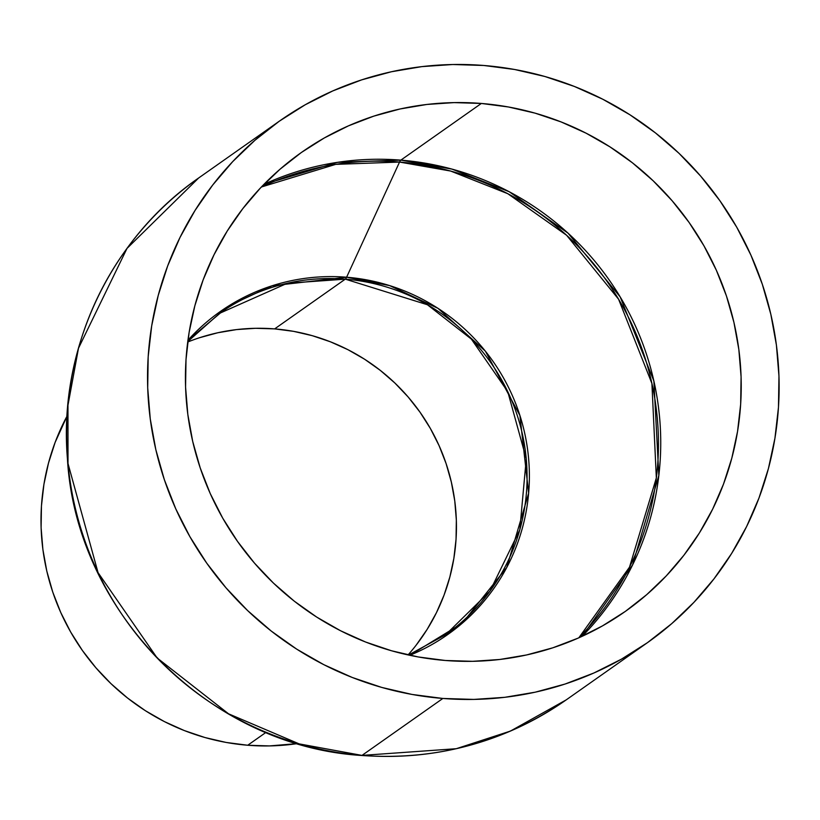 <?xml version="1.0" encoding="UTF-8"?>
<svg xmlns="http://www.w3.org/2000/svg" width="820" height="820" viewBox="0 0 820 820"><rect width="100%" height="100%" fill="white"/><g stroke="black" fill="none" stroke-linecap="round" stroke-linejoin="round"><path stroke-width="1.23" d="M187.77 341.571L219.575 313.332A196.462 193.356 -125.2 0 1 345.292 279.148A35.465 4.858 -85.4 0 0 346.604 277.221A197.528 194.401 54.8 0 1 526.665 443.353A197.528 194.401 54.8 0 1 409.795 655.303L462.47 623.036L506.77 567.419L528.623 493.199L519.911 415.494L485.368 351.155L438.003 308.351L389.623 285.596L346.604 277.221L399.535 162.063A35.465 4.858 94.6 0 1 400.847 160.136L451.953 169.104L509.148 191.706L568.055 233.167L620.197 296.932L653.878 381.034L658.829 475.528L632.538 565.052L582.21 636.279A280.87 276.432 54.8 0 0 642.173 342.155A280.87 276.432 54.8 0 0 400.847 160.136L481.34 103.453A280.87 276.432 -125.2 0 1 730.558 309.304A280.87 276.432 -125.2 0 1 625.045 611.607A280.87 276.432 -125.2 0 1 445.321 660.479A280.87 276.432 -125.2 0 1 196.103 454.639A280.87 276.432 -125.2 0 1 301.616 152.325A280.87 276.432 -125.2 0 1 481.34 103.453L400.847 160.136A280.87 276.432 54.8 0 0 263.948 184.336L337.604 162.319L400.847 160.136A35.465 4.858 -85.4 0 0 399.535 162.063L335.728 164.359L261.375 187.001A279.805 275.387 -125.2 0 1 399.535 162.063L346.604 277.221A197.528 194.401 54.8 0 0 187.944 340.259L229.118 305.675L271.963 285.821L346.604 277.221A35.465 4.858 94.6 0 1 345.292 279.148L427.425 304.753L471.377 339.121L507.754 391.652L526.255 458.81L519.798 529.802L489.929 591.23L445.803 634.598L408.503 655.016M416.345 644.899L427.199 629.288L436.455 612.663L444.03 595.176L449.852 577.003L453.87 558.317L456.043 539.293L456.34 520.126L454.772 500.989L451.338 482.068L446.09 463.556L439.069 445.619L430.346 428.429L419.994 412.163L408.134 396.972L394.851 383.001L380.306 370.384L364.613 359.242L347.926 349.679L330.419 341.807L312.256 335.677L293.601 331.352L274.649 328.892L345.292 279.148L274.649 328.892A196.462 193.356 54.8 0 0 187.708 342.022M247.722 745.247A223.419 219.883 54.8 0 0 297.609 743.576L269.421 745.923L247.722 745.247L265.957 732.414L247.722 745.247L226.176 742.448L204.969 737.539L184.305 730.558L164.4 721.6L145.427 710.735L127.582 698.066L111.038 683.716L95.94 667.828L82.441 650.547L70.674 632.046L60.752 612.509L52.767 592.112L46.791 571.048L42.896 549.543L41.113 527.772L41.451 505.981L43.921 484.343L48.493 463.095L55.114 442.431L67.025 416.14A223.419 219.883 54.8 0 0 247.722 745.247M361.548 755.374A14.186 1.947 -85.4 0 0 361.763 755.486A14.186 1.947 -85.4 0 0 361.989 755.404L299.115 743.873L228.554 713.81L157.153 657.978L98.051 572.637L68.009 463.536L67.968 405.234L78.494 348.213L127.008 248.409L198.686 177.96A319.164 314.121 54.8 0 0 78.781 521.499A319.164 314.121 54.8 0 0 361.989 755.404L442.861 698.455A319.164 314.121 -125.2 0 1 159.664 464.54A319.164 314.121 -125.2 0 1 279.558 121.011A319.164 314.121 -125.2 0 1 483.8 65.477L452.804 64.513L421.921 66.615L391.437 71.75L361.64 79.878L332.828 90.907L305.265 104.745L279.231 121.247L254.958 140.261L232.706 161.612L212.667 185.074L195.047 210.443L180.01 237.451L167.7 265.854L158.239 295.385L151.71 325.745L148.184 356.638L147.702 387.788L150.255 418.876L155.821 449.606L164.349 479.679L175.757 508.82L189.933 536.741L206.742 563.166L226.023 587.848L247.589 610.551L271.225 631.051L296.727 649.153L323.818 664.671L352.262 677.474L381.771 687.437L412.07 694.448L442.861 698.455L473.847 699.419L504.741 697.318L535.224 692.182L565.021 684.054L593.834 673.025L621.396 659.188L647.431 642.685L671.693 623.672L693.945 602.321L713.984 578.858L731.604 553.5L746.651 526.481L758.961 498.078L768.422 468.548L774.941 438.198L778.467 407.294L778.959 376.154L776.407 345.066L770.841 314.327L762.313 284.253L750.905 255.112L736.729 227.191L719.919 200.767L700.639 176.085L679.073 153.381L655.426 132.881L629.934 114.79L602.833 99.261L574.389 86.459L544.88 76.496L514.581 69.485L483.8 65.477A319.164 314.121 -125.2 0 1 766.997 299.392A319.164 314.121 -125.2 0 1 647.093 642.921A319.164 314.121 -125.2 0 1 442.861 698.455L361.989 755.404A319.164 314.121 54.8 0 0 566.22 699.87L510.45 731.071L456.248 748.711L361.989 755.404A14.186 1.947 94.6 0 1 361.763 755.486A14.186 1.947 94.6 0 1 361.517 755.343M481.34 103.453L508.431 106.979L535.091 113.15L561.064 121.913L586.095 133.188L609.936 146.852L632.374 162.77L653.181 180.81L672.164 200.787L689.128 222.507L703.919 245.764L716.393 270.333L726.438 295.979L733.941 322.444L738.841 349.494L741.085 376.851L740.655 404.25L737.549 431.443L731.809 458.165L723.486 484.138L712.652 509.138L699.419 532.908L683.911 555.232L666.281 575.886L646.693 594.664L625.342 611.402L602.423 625.926L578.172 638.103L552.813 647.81L526.594 654.954L499.769 659.475L472.586 661.32L445.321 660.479L418.22 656.953L391.56 650.783L365.587 642.019L340.566 630.754L316.715 617.091L294.277 601.162L273.47 583.122L254.497 563.145L237.533 541.425L222.732 518.168L210.258 493.599L200.223 467.953L192.72 441.488L187.821 414.438L185.576 387.081L186.007 359.683L189.102 332.489L194.852 305.778L203.175 279.794L214.01 254.794L227.242 231.025L242.751 208.7L260.381 188.057L279.968 169.268L301.319 152.53L324.228 138.006L348.479 125.839L373.838 116.122L400.058 108.978L426.892 104.458L454.075 102.613L481.34 103.453M408.063 654.924A196.462 193.356 54.8 0 0 441.672 451.676A196.462 193.356 54.8 0 0 274.649 328.892L255.573 328.297L236.57 329.589L217.802 332.756L199.455 337.748M219.575 313.332L287.266 283.269L345.292 279.148A196.462 193.356 -125.2 0 1 519.613 423.13A196.462 193.356 -125.2 0 1 445.803 634.598M399.535 162.063A279.805 275.387 -125.2 0 1 640.307 344.328A279.805 275.387 -125.2 0 1 578.838 637.806L629.514 567.143L656.338 477.937L651.91 383.473L618.587 299.228L566.62 235.278L507.775 193.694L450.61 171.042L399.535 162.063M647.093 642.921L566.22 699.87C504.782 742.213 436.619 760.745 361.763 755.486C209.151 746.364 75.85 611.822 67.404 458.421C58.271 349.699 109.89 239.348 198.686 177.96L279.558 121.011"/></g></svg>
